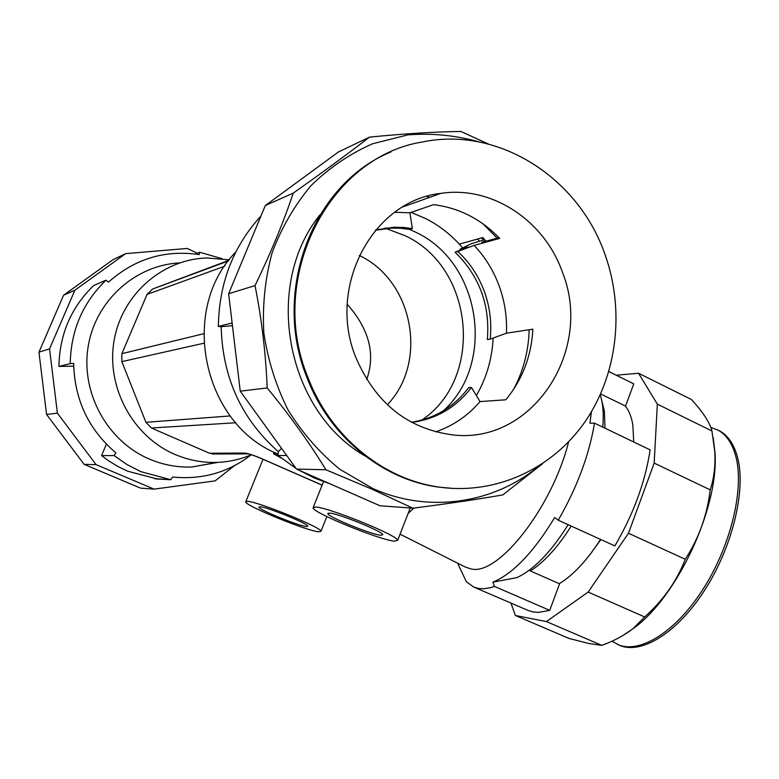 <?xml version="1.0" encoding="UTF-8"?>
<svg xmlns="http://www.w3.org/2000/svg" width="779" height="779" viewBox="0 0 779 779"><rect width="100%" height="100%" fill="white"/><g stroke="black" fill="none" stroke-linecap="round" stroke-linejoin="round"><path stroke-width="1.17" d="M408.138 513.429L413.941 508.044M568.631 441.849C552.048 507.83 498.044 576.071 471.139 568.943L465.482 567.131L400.065 534.19M568.173 524.705C550.938 552.126 533.839 569.77 516.866 577.629L492.912 582.166L494.422 586.421L490.731 587.619L483.788 588.768L478.501 588.466L473.729 587.064L466.407 581.806L457.585 563.149M492.912 582.166C513.137 573.656 533.712 552.116 554.648 517.558L558.251 520.206L614.855 545.904C633.57 513.897 645.324 481.88 650.114 449.863L594.513 423.163C589.07 455.316 576.976 487.664 558.251 520.206M594.513 423.163L589.946 423.192L591.407 411.848M473.729 587.064L527.977 610.405L533.031 611.943L538.61 612.391L549.721 610.346L494.422 586.421M608.866 371.593L633.765 383.891L608.876 371.564M633.765 383.891L625.469 406.248M589.606 555.038L600.891 539.565M559.712 583.432L549.721 610.346M616.257 375.215L638.546 373.248L657.34 404.135L654.175 463.096L628.478 533.245L588.174 592.069L546.4 621.574L515.377 615.488L510.936 603.073M600.229 394.895C603.014 403.337 603.861 414.077 602.771 427.126M638.546 373.248L691.46 399.539C702.989 412.072 709.815 422.559 711.948 430.991L714.752 451.362C715.589 465.248 714.08 478.082 710.205 489.855C707.157 515.25 698.831 538.386 685.247 559.273C676.815 581.056 663.299 600.288 644.7 616.978L632.996 628.634C624.456 635.333 614.047 640.913 601.797 645.372L588.982 643.512L569.147 638.498L515.377 615.488M713.184 437.72L714.966 452.492C719.153 506.691 677.837 596.169 633.872 628.127L622.684 635.674M546.4 621.574L601.797 645.372M588.174 592.069L644.7 616.978M628.478 533.245L685.247 559.273M654.175 463.096L710.205 489.855M657.34 404.135L711.948 430.991M156.725 478.851L127.668 471.198L117.902 466.485L108.612 460.808L101.572 455.608L106.392 444.166M73.693 366.159L58.922 366.432C59.574 334.298 71.171 307.325 93.704 285.533L105.993 280.187C82.808 302.642 70.889 330.442 70.217 363.608L58.922 366.432M234.401 465.706L215.121 480.877L154.106 489.124L96.07 464.625L57.393 413.162L49.554 348.895L74.881 290.226L125.682 253.623L187.281 248.452L197.291 253.214M156.667 478.997L170.767 479.708L140.96 471.684L127.026 464.596L114.104 455.598L101.572 455.608M218.12 462.346L191.858 467.011C177.261 467.527 163.113 464.888 149.412 459.094C107.57 441.43 80.714 393.074 88.085 347.083C95.204 301.045 135.059 265.152 179.53 262.913M105.993 280.187L108.505 282.115C134.777 258.764 165.021 249.601 199.239 254.606L199.609 252.26L222.054 258.657M70.217 363.608L73.674 363.413C74.511 399.744 88.592 429.56 115.886 452.852L114.104 455.598M199.609 252.26L195.305 254.022M154.106 489.124L140.58 488.131L84.151 464.362L46.565 414.467L38.95 352.166L63.566 295.251L112.965 259.699L125.682 253.623M170.767 479.708L172.587 477.021C202.034 479.942 228.276 472.512 251.325 454.751C240.477 459.367 229.094 461.918 217.185 462.385L191.858 467.011M57.393 413.162L46.565 414.467M49.554 348.895L38.95 352.166M96.07 464.625L84.151 464.362M74.881 290.226L63.566 295.251M229.24 259.826L206.893 257.966C162.227 259.222 121.602 294.803 114.007 341.173C106.139 387.484 132.917 436.561 174.934 454.42C188.576 460.223 202.667 462.882 217.185 462.385M421.828 420.076C484.343 378.331 474.353 267.47 405.002 235.667L386.014 228.471M443.319 410.825C496.116 363.404 480.867 262.542 415.83 232.269L409.53 229.357M411.069 212.385L425.704 218.578C438.314 225.024 449.522 233.544 459.318 244.139L482.795 237.566L485.999 241.198M429.93 197.262L427.243 196.736M365.458 456.202C286.633 411.594 262.396 286.234 319.887 214.926M493.146 338.057C492.094 358.798 486.505 377.961 476.358 395.537M513.527 389.471C523.352 371.038 528.561 351.134 529.155 329.741M497.168 238.14L483.087 223.904M488.521 144.076L460.827 131.447C434.341 131.836 403.902 133.725 369.509 137.123L338.456 151.963L265.298 205.549L228.637 293.722L240.253 391.175L296.526 469.104L379.967 505.766L412.86 508.181C446.776 503.886 476.748 499.466 502.786 494.918L542.642 463.651M286.711 455.501L278.006 455.501L296.059 468.442M298.873 470.127L314.19 477.936L330.13 483.866M481.704 237.868L483.262 240.068M260.965 215.968C233.233 246.33 219.035 283.157 218.354 326.45L232.123 322.993M479.484 142.012C456.017 135.371 432.141 132.985 407.855 134.874L372.518 143.794C349.878 153.784 329.41 167.68 311.123 185.509C294.54 205.296 281.54 227.711 272.124 252.737C265.064 278.775 262.299 305.495 263.828 332.896C267.859 360.073 275.961 385.819 288.123 410.124C302.379 433.036 319.614 452.755 339.819 469.289L372.752 488.491C428.888 513.663 493.974 503.624 538.951 466.037M369.509 137.123C347.522 154.057 322.107 172.724 293.264 193.114C283.332 222.599 270.586 253.428 255.025 285.591C261.705 319.098 265.756 353.218 267.187 387.942C289.72 415.334 309.302 442.608 325.924 469.756L372.138 489.27L412.86 508.181M479.397 241.139L477.722 238.987M459.318 244.139L462.677 247.936M278.006 455.501L278.346 451.674C241.5 419.17 222.453 377.503 221.178 326.683L218.354 326.45M221.178 326.683L232.444 325.68M281.521 448.314L278.346 451.674M296.526 469.104L325.924 469.756M240.253 391.175L267.187 387.942M228.637 293.722L255.025 285.591M265.298 205.549L293.264 193.114M278.132 454.06C203.037 424.497 178.508 309.886 235.813 251.997M387.319 404.788C428.401 362.206 413.337 280.683 359.265 255.463C413.337 280.683 428.401 362.206 387.319 404.788M347.249 304.297C369.217 329.205 375.692 354.26 366.685 379.461M329.585 513.098L327.862 513.692C328.28 517.032 371.203 534.511 380.775 535.261L382.81 534.706C382.781 531.492 338.29 513.419 329.585 513.098M260.098 506.759L258.891 507.178C259.144 509.856 298.727 526 306.361 526.546L307.793 526.156C307.871 523.595 267.022 506.963 260.098 506.759M394.398 541.162L397.679 540.314C397.777 535.416 328.592 507.333 315.563 507.032L313.031 507.957C313.849 513.166 379.315 539.837 394.398 541.162M318.699 531.823L320.987 531.229C321.25 527.325 257.8 501.51 247.449 501.345L245.677 501.997C246.203 506.175 306.653 530.84 318.699 531.823M214.381 453.991L209.483 453.242L151.399 428.002L145.916 422.306L121.836 361.641L121.904 353.656L147.036 294.404L152.606 289.028L228.841 260.342M212.385 454.001L247.556 453.865C247.225 453.729 249.27 453.456 262.416 459.026L262.766 459.104C253.808 455.238 247.722 453.222 244.499 453.066L248.326 453.923M277.412 453.748L274.374 452.911L273.458 453.631L281.102 458.013M605.01 428.197L604.358 411.039L601.7 400.367M600.648 393.97L625.255 405.976C628.935 410.475 631.457 416.755 632.811 424.818L633.736 441.995M611.982 641.205L619.373 645.236C640.99 654.935 676.815 633.337 704.294 590.784C731.822 548.338 745.815 492.026 737.976 459.123C734.47 444.643 728.005 435.052 718.579 430.359L710.818 427.379M617.689 644.515C639.267 654.185 675.062 632.567 702.541 589.985C730.069 547.53 744.091 491.198 736.282 458.295C732.796 443.816 726.34 434.234 716.933 429.55M571.202 526.088C557.813 547.218 544.19 562.185 530.353 570.968L529.574 569.994M600.521 539.389C587.093 560.335 573.354 575.097 559.293 583.685L530.353 570.968M590.346 554.073L591.787 552.321M307.763 376.987C266.798 278.064 328.66 156.715 422.403 141.992C498.784 125.955 578.924 178.089 605.117 254.811C624.924 310.509 617.319 374.942 584.951 421.887C552.438 468.627 496.32 494.967 439.794 487.167C383.375 479.718 330.169 436.474 307.763 376.987M453.602 488.472L438.616 487.118C382.265 479.679 329.137 436.503 306.77 377.114C271.54 290.635 313.139 183.347 390.912 151.993M457.779 251.461L474.138 245.385C485.142 257.07 493.477 270.556 499.135 285.854C504.704 301.181 507.139 316.965 506.438 333.208L490.157 339.147L487.333 339.566C490.166 305.115 479.406 275.99 455.063 252.201L457.779 251.461C469.659 262.494 478.491 275.766 484.265 291.268C489.913 306.819 491.87 322.779 490.157 339.147M411.4 422.237C434.877 418.479 453.962 406.959 468.685 387.669L471.451 387.426L480.039 401.584C467.838 415.801 453.027 425.899 435.607 431.878M480.039 401.584L505.785 399.793C522.358 379.714 531.385 356.178 532.865 329.176L506.438 333.208M562.477 272.329C593.666 350.141 532.68 444.458 452.988 434.925C407.894 429.054 375.488 403.171 355.76 357.269C326.752 286.701 372.966 200.505 440.817 193.396C491.919 185.402 544.57 220.7 562.477 272.329M474.138 245.385L499.67 238.423C481.208 219.172 459.191 207.905 433.65 204.634L409.881 212.794L412.383 228.578L409.803 229.406L400.455 228.237L391.058 228.111L375.459 230.233M471.451 387.426C456.134 407.466 436.221 419.121 411.721 422.413M394.651 212.297L409.881 212.794M375.682 229.961L393.58 227.273L403.016 227.41L412.383 228.578M484.684 239.679L471.207 243.759L459.99 249.241L468.16 247.011L455.063 252.201M459.99 249.241L460.681 249.971M498.94 237.653L481.821 242.347L485.57 240.701M278.045 455.063L274.646 454.624M262.766 459.104L322.136 485.122M274.374 452.911L275.591 452.901M235.784 422.763L151.399 428.002M209.483 453.242L244.499 453.066M145.916 422.306L230.204 415.937M203.777 343.237L121.836 361.641M121.904 353.656L203.64 333.743M224.654 266.223L147.036 294.404M152.606 289.028L228.393 260.946M714.966 452.492L714.752 451.362M633.872 628.127L633.006 628.634M168.887 479.465L154.846 478.754M328.066 513.186L327.862 513.692M410.251 507.996L397.679 540.314M326.81 516.555L320.987 531.229M262.416 459.026L322.107 485.19M263 459.289L245.911 501.433M323.509 481.656L313.343 507.168M440.817 193.396L402.811 206.902M386.063 227.926L383.56 228.763M439.794 487.167L438.616 487.118"/></g></svg>

